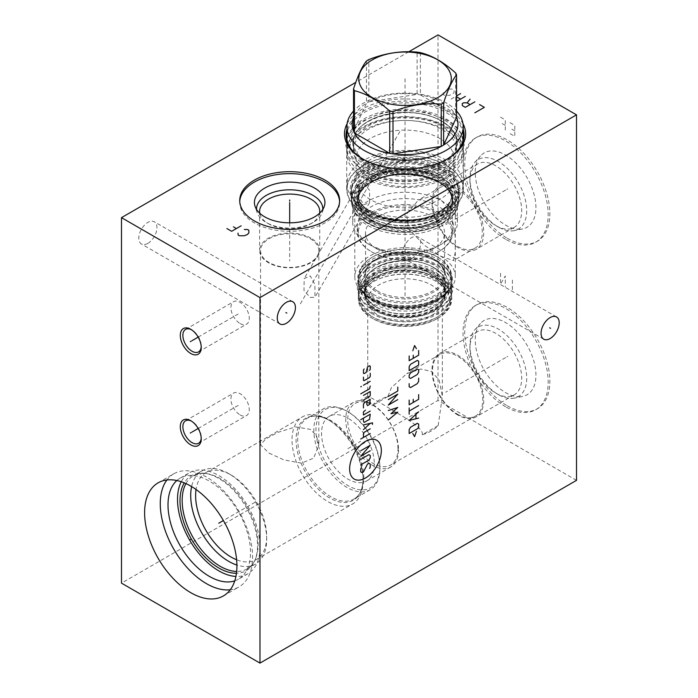 <?xml version="1.0" encoding="UTF-8"?>
<svg xmlns="http://www.w3.org/2000/svg" width="698" height="698" viewBox="0 0 698 698"><rect width="100%" height="100%" fill="white"/><g stroke="black" fill="none" stroke-linecap="round" stroke-linejoin="round"><path stroke-width="0.52" stroke-dasharray="3.49 2.62" d="M576.504 480.355L438.021 400.399L121.496 583.144M438.021 400.399L438.021 34.9M507.289 405.791A60.211 34.76 -120 0 0 537.399 408.775A60.211 34.76 -120 0 0 546.621 360.526A60.211 34.76 -120 0 0 507.289 307.469A60.211 34.76 -120 0 0 477.188 304.494A60.211 34.76 -120 0 0 467.957 352.734A60.211 34.76 -120 0 0 507.289 405.791M507.289 238.271A60.211 34.76 -120 0 0 537.399 241.255A60.211 34.76 -120 0 0 546.621 193.006A60.211 34.76 -120 0 0 507.289 139.949A60.211 34.76 -120 0 0 477.188 136.965A60.211 34.76 -120 0 0 467.957 185.214A60.211 34.76 -120 0 0 507.289 238.271M408.81 51.765L355.771 82.39M411.646 258.583A12.834 7.408 120 0 0 420.03 247.275A12.834 7.408 120 0 0 418.067 236.997A12.834 7.408 120 0 0 411.646 237.634A12.834 7.408 120 0 0 403.261 248.942A12.834 7.408 120 0 0 405.233 259.22A12.834 7.408 120 0 0 411.646 258.583M147.871 243.358A12.834 7.408 120 0 0 156.256 232.05A12.834 7.408 120 0 0 154.284 221.763A12.834 7.408 120 0 0 147.871 222.4A12.834 7.408 120 0 0 139.487 233.708A12.834 7.408 120 0 0 141.458 243.986A12.834 7.408 120 0 0 147.871 243.358M347.115 123.703A60.578 34.979 180 0 1 447.889 109.185A60.578 34.979 180 0 1 462.992 123.703M362.218 158.647L363.318 159.284L362.218 158.647M363.798 204.75L369.539 202.699L369.6 190.423L363.798 183.216L358.763 184.045L358.798 196.6L363.798 204.75M446.31 165.295A58.344 33.687 180 0 1 463.393 189.106A58.344 33.687 180 0 1 427.377 220.228A58.344 33.687 180 0 1 363.798 212.925A58.344 33.687 0 0 1 346.705 189.106A58.344 33.687 0 0 1 382.722 157.992A58.344 33.687 0 0 1 446.31 165.295M310.278 297.453L314.946 297.252L314.911 284.662L310.278 275.911L304.18 278.598L303.996 290.682L310.278 297.453M269.079 453.133L283.754 459.842L301.501 463.14L313.672 458.106L318.812 444.853L316.421 435.526L310.278 429.349L295.594 426.906L277.848 432.394L265.676 439.025L260.546 444.853L269.079 453.133M310.278 238.733A29.133 16.822 180 0 1 318.812 250.626A29.133 16.822 180 0 1 300.829 266.165A29.133 16.822 180 0 1 269.079 262.518A29.133 16.822 180 0 1 260.546 250.626A29.133 16.822 180 0 1 278.528 235.086A29.133 16.822 180 0 1 310.278 238.733M363.082 480.913A50.247 29.011 -120 0 0 327.554 419.376A50.247 29.011 -120 0 0 302.435 416.889A50.247 29.011 -120 0 0 292.026 439.888A50.247 29.011 60 0 0 313.96 490.458A50.247 29.011 60 0 0 352.682 503.921A50.247 29.011 60 0 0 363.082 480.913L363.082 478.575A47.385 27.353 60 0 1 329.578 497.918A47.385 27.353 60 0 1 296.074 439.888A47.385 27.353 -120 0 1 329.578 420.545L327.554 419.376M185.947 483.583A53.72 31.017 -120 0 1 193.285 475.896A53.72 31.017 -120 0 1 206.591 473.619A53.72 31.017 -120 0 1 258.129 544.344A53.72 31.017 60 0 1 255.625 558.548A53.72 31.017 60 0 1 247.005 568.931L255.547 564.001A53.72 31.017 60 0 0 266.68 539.406L266.68 536.579A50.247 29.011 -120 0 0 231.143 475.033A50.247 29.011 -120 0 0 206.023 472.546A50.247 29.011 -120 0 0 196.042 489.473M266.68 536.579A50.247 29.011 60 0 1 256.271 559.578A50.247 29.011 60 0 1 236.622 559.761M255.547 564.001A53.72 31.017 60 0 1 236.91 565.048M266.68 539.406A53.72 31.017 -120 0 0 228.691 473.619A53.72 31.017 -120 0 0 201.835 470.958A53.72 31.017 -120 0 0 191.61 486.576M247.005 568.931A53.72 31.017 60 0 1 236.666 571.444M206.591 473.619L204.942 473.392A54.837 31.663 -120 0 1 257.545 545.592A54.837 31.663 60 0 1 254.997 560.093A54.837 31.663 60 0 1 236.465 573.259M204.942 473.392A54.837 31.663 -120 0 0 184.272 482.859M176.838 480.521A58.344 33.687 -120 0 1 180.093 478.174A58.344 33.687 -120 0 1 225.053 493.8A58.344 33.687 -120 0 1 250.512 552.519A58.344 33.687 60 0 1 238.437 579.227L247.947 573.73A58.344 33.687 60 0 0 260.031 547.023A58.344 33.687 -120 0 0 234.563 488.312A58.344 33.687 -120 0 0 189.603 472.677A58.344 33.687 -120 0 0 181.253 481.733M247.947 573.73A58.344 33.687 60 0 1 235.933 576.435M238.437 579.227A58.344 33.687 60 0 1 234.772 580.867M158.123 482.841L173.785 473.794A65.28 37.692 -120 0 1 224.093 491.287A65.28 37.692 -120 0 1 252.589 556.987A65.28 37.692 60 0 1 239.074 586.87A65.28 37.692 60 0 1 230.279 589.74M173.785 473.794A65.28 37.692 -120 0 0 166.909 479.971M379.887 468.323A46.705 26.969 60 0 1 370.219 489.699A46.705 26.969 60 0 1 334.229 477.188A46.705 26.969 60 0 1 313.838 430.186A46.705 26.969 -120 0 1 323.514 408.81A46.705 26.969 -120 0 1 346.862 411.122A46.705 26.969 -120 0 1 379.887 468.323L379.887 467.102A45.213 26.105 -120 0 0 347.918 411.733A45.213 26.105 -120 0 0 315.95 430.186A45.213 26.105 60 0 0 347.918 485.564A45.213 26.105 60 0 0 379.887 467.102M374.303 463.873A37.308 21.542 60 0 1 366.572 480.957A37.308 21.542 60 0 1 337.823 470.958A37.308 21.542 60 0 1 321.542 433.414A37.308 21.542 60 0 1 329.264 416.34A37.308 21.542 60 0 1 358.013 426.33A37.308 21.542 60 0 1 374.303 463.873M398.514 449.896A37.308 21.542 60 0 1 390.784 466.971A37.308 21.542 60 0 1 362.035 456.981A37.308 21.542 60 0 1 345.754 419.437A37.308 21.542 -120 0 1 353.476 402.353A37.308 21.542 -120 0 1 382.225 412.352A37.308 21.542 -120 0 1 398.514 449.896M397.991 448.762A35.554 20.521 -120 0 0 372.854 405.224A35.554 20.521 -120 0 0 355.073 403.461A35.554 20.521 -120 0 0 347.709 419.734A35.554 20.521 -120 0 0 372.854 463.28A35.554 20.521 -120 0 0 390.627 465.034A35.554 20.521 -120 0 0 397.991 448.762M438.187 425.553L442.358 396.202L439.164 380.061L431.434 371.406L420.842 369.041L406.768 373.613L391.377 387.73L387.914 396.525A37.308 21.542 0 0 0 371.912 405.765L367.785 396.124L378.674 401.865L404.823 417.596C417.797 425.815 423.59 431.547 422.185 434.793L438.187 425.553A37.308 21.542 180 0 1 422.194 434.793M457.661 414.315A35.554 20.521 -120 0 0 475.434 416.069A35.554 20.521 -120 0 0 480.887 387.582A35.554 20.521 -120 0 0 457.661 356.259A35.554 20.521 -120 0 0 439.888 354.497A35.554 20.521 -120 0 0 434.435 382.984A35.554 20.521 -120 0 0 457.661 414.315M367.75 300.28A37.299 21.533 0 0 1 390.775 280.387A37.299 21.533 0 0 1 431.434 285.054A37.299 21.533 180 0 1 442.358 300.28A37.299 21.533 180 0 1 419.324 320.181A37.299 21.533 180 0 1 378.674 315.513A37.299 21.533 0 0 1 367.75 300.28L367.75 396.202M387.914 396.525L371.912 405.765M457.862 415.048A36.593 21.132 60 0 1 433.955 382.801A36.593 21.132 60 0 1 439.566 353.476A36.593 21.132 60 0 1 457.862 355.291A36.593 21.132 -120 0 1 481.768 387.538A36.593 21.132 -120 0 1 476.158 416.863A36.593 21.132 -120 0 1 457.862 415.048M477.519 331.567A36.593 21.132 60 0 0 469.937 348.319A36.593 21.132 60 0 0 495.816 393.14L498.32 394.579L495.816 393.14A36.593 21.132 -120 0 0 514.112 394.946A36.593 21.132 -120 0 0 519.722 365.621A36.593 21.132 -120 0 0 495.816 333.374A36.593 21.132 60 0 0 477.519 331.567L439.566 353.476M514.225 398.139A40.144 23.174 -120 0 1 498.32 394.579A40.144 23.174 60 0 1 469.937 345.423A40.144 23.174 60 0 1 474.815 329.875A40.144 23.174 60 0 1 498.32 329.037A40.144 23.174 -120 0 1 525.463 367.872A40.144 23.174 -120 0 1 514.225 398.139L522.601 396.429A42.901 24.77 -120 0 0 534.607 364.086A42.901 24.77 -120 0 0 505.605 322.581A42.901 24.77 60 0 0 480.477 323.471A42.901 24.77 60 0 0 478.811 358.563A42.901 24.77 60 0 0 505.605 392.634A42.901 24.77 -120 0 0 522.601 396.429M505.605 406.768A60.211 34.76 60 0 1 466.273 353.712A60.211 34.76 60 0 1 475.504 305.462A60.211 34.76 60 0 1 505.605 308.446A60.211 34.76 -120 0 1 544.937 361.503A60.211 34.76 -120 0 1 535.706 409.743A60.211 34.76 -120 0 1 505.605 406.768M437.027 318.742A45.213 26.105 180 0 0 437.018 281.826A45.213 26.105 0 0 0 373.081 281.826A45.213 26.105 0 0 0 373.081 318.742L372.025 318.131L373.081 318.742A45.213 26.105 180 0 0 437.027 318.742L438.074 318.131A46.705 26.96 180 0 1 372.025 318.131L372.025 318.131A46.705 26.96 0 0 1 358.344 299.067A46.705 26.96 0 0 1 387.181 274.148A46.705 26.96 0 0 1 438.074 279.994A46.705 26.96 180 0 1 451.754 299.067A46.705 26.96 180 0 1 438.074 318.131M354.802 203.397A50.247 29.011 0 0 0 369.521 223.91A50.247 29.011 180 0 0 440.586 223.91A50.247 29.011 180 0 0 455.297 203.397A50.247 29.011 180 0 0 440.586 182.885A50.247 29.011 0 0 0 385.82 176.594A50.247 29.011 0 0 0 354.802 203.397L354.802 276.705A50.247 29.011 0 0 1 385.82 249.901A50.247 29.011 0 0 1 440.586 256.192L453.473 260.59L455.279 252.231L455.166 236.229L451.458 213.108L440.586 199.052L430.404 196.487L418.486 199.977L406.541 214.19L408.688 229.005L424.332 245.242L440.586 256.192A50.247 29.011 180 0 1 455.297 276.705A50.247 29.011 180 0 1 440.586 297.217A50.247 29.011 180 0 1 369.521 297.217L371.545 298.395C362.777 293.064 358.379 287.061 358.344 280.387A46.705 26.96 0 0 0 372.025 299.451A46.705 26.96 180 0 0 422.927 305.296A46.705 26.96 180 0 0 451.754 280.387L451.754 299.067M457.556 246.394A34.987 20.198 -120 0 0 475.05 248.13A34.987 20.198 -120 0 0 480.416 220.088A34.987 20.198 -120 0 0 457.556 189.254A34.987 20.198 -120 0 0 440.063 187.518A34.987 20.198 -120 0 0 434.697 215.56A34.987 20.198 -120 0 0 457.556 246.394M354.802 276.705A50.247 29.011 0 0 0 369.521 297.217L371.545 298.395A47.385 27.353 0 0 1 371.545 259.708A47.385 27.353 0 0 1 438.553 259.708A47.385 27.353 180 0 1 438.553 298.395A47.385 27.353 180 0 1 371.545 298.395M369.521 223.91L367.069 222.488L369.521 223.91M443.038 178.636A53.72 31.017 0 0 0 384.493 171.909A53.72 31.017 0 0 0 351.338 200.562A53.72 31.017 0 0 0 367.069 222.488L367.069 222.488A53.72 31.017 180 0 0 443.038 222.488A53.72 31.017 180 0 0 458.769 200.562A53.72 31.017 180 0 0 443.038 178.636M356.015 203.354A53.72 31.017 0 0 1 351.338 190.694A53.72 31.017 0 0 1 384.493 162.041A53.72 31.017 0 0 1 443.038 168.759A53.72 31.017 180 0 1 458.769 190.694A53.72 31.017 180 0 1 454.093 203.354A53.72 31.017 180 0 1 367.069 212.62A53.72 31.017 0 0 1 356.015 203.354L354.994 202.036A54.837 31.663 0 0 0 366.276 211.494A54.837 31.663 180 0 0 455.113 202.036A54.837 31.663 180 0 0 443.823 166.726A54.837 31.663 0 0 0 373.954 163.035A54.837 31.663 0 0 0 354.994 202.036M310.933 238.149A30.066 17.363 0 0 0 278.17 234.38A30.066 17.363 0 0 0 259.612 250.425A30.066 17.363 0 0 0 268.416 262.692A30.066 17.363 180 0 0 301.187 266.462A30.066 17.363 180 0 0 319.745 250.425A30.066 17.363 180 0 0 310.933 238.149M319.579 213.256A30.066 17.363 180 0 1 310.942 223.718A30.066 17.363 180 0 1 268.416 223.718L266.252 222.461L268.416 223.718A30.066 17.363 0 0 1 259.778 213.256M256.559 209.452A33.129 19.125 0 0 0 257.143 212.558A33.129 19.125 0 0 0 266.252 222.461L266.252 222.461A33.129 19.125 180 0 0 313.105 222.461A33.129 19.125 180 0 0 322.206 212.558L324.291 206.338M322.799 209.452A33.129 19.125 180 0 1 322.206 212.558M239.754 201.504A49.951 28.836 0 0 0 239.728 202.481A49.951 28.836 0 0 0 254.36 222.871A49.951 28.836 180 0 0 308.795 229.119A49.951 28.836 180 0 0 339.629 202.481A49.951 28.836 180 0 0 339.594 201.504M457.862 247.528A36.593 21.132 60 0 1 433.955 215.281A36.593 21.132 60 0 1 439.566 185.956A36.593 21.132 60 0 1 457.862 187.771A36.593 21.132 -120 0 1 481.768 220.018A36.593 21.132 -120 0 1 476.158 249.343A36.593 21.132 -120 0 1 457.862 247.528M477.519 164.047A36.593 21.132 60 0 0 469.937 180.799A36.593 21.132 60 0 0 495.816 225.611L498.32 227.059L495.816 225.611A36.593 21.132 -120 0 0 514.112 227.426A36.593 21.132 -120 0 0 519.722 198.101A36.593 21.132 -120 0 0 495.816 165.854A36.593 21.132 60 0 0 477.519 164.047L439.566 185.956M514.225 230.619A40.144 23.174 -120 0 1 498.32 227.059A40.144 23.174 60 0 1 469.937 177.903A40.144 23.174 60 0 1 474.815 162.355A40.144 23.174 60 0 1 498.32 161.517A40.144 23.174 -120 0 1 525.463 200.352A40.144 23.174 -120 0 1 514.225 230.619L522.601 228.909A42.901 24.77 -120 0 0 534.607 196.566A42.901 24.77 -120 0 0 505.605 155.061A42.901 24.77 60 0 0 480.477 155.951A42.901 24.77 60 0 0 478.811 191.043A42.901 24.77 60 0 0 505.605 225.114A42.901 24.77 -120 0 0 522.601 228.909M505.605 239.248A60.211 34.76 60 0 1 466.273 186.192A60.211 34.76 60 0 1 475.504 137.942A60.211 34.76 60 0 1 505.605 140.926A60.211 34.76 -120 0 1 544.937 193.983A60.211 34.76 -120 0 1 535.706 242.223A60.211 34.76 -120 0 1 505.605 239.248M191.427 421.095A12.983 7.495 60 0 1 192.055 421.426L190.763 420.685L192.055 421.426A12.983 7.495 60 0 1 201.233 437.332A12.983 7.495 60 0 1 201.207 438.039M240.086 414.9A12.983 7.495 -120 0 0 246.577 415.537A12.983 7.495 -120 0 0 248.567 405.137A12.983 7.495 -120 0 0 240.086 393.698A12.983 7.495 60 0 0 233.594 393.053A12.983 7.495 60 0 0 231.605 403.453A12.983 7.495 60 0 0 240.086 414.9M191.427 329.718A12.983 7.495 60 0 1 192.055 330.049L190.763 329.308L192.055 330.049A12.983 7.495 60 0 1 192.055 330.058A12.983 7.495 60 0 1 201.233 345.955A12.983 7.495 60 0 1 201.207 346.662M240.086 323.523A12.983 7.495 -120 0 0 246.577 324.16A12.983 7.495 -120 0 0 248.567 313.76A12.983 7.495 -120 0 0 240.086 302.321A12.983 7.495 60 0 0 233.594 301.676A12.983 7.495 60 0 0 231.605 312.085A12.983 7.495 60 0 0 240.086 323.523M367.174 223.159A53.572 30.93 180 0 1 351.487 201.294A53.572 30.93 180 0 1 384.554 172.72A53.572 30.93 180 0 1 442.933 179.421A53.572 30.93 0 0 1 458.621 201.294A53.572 30.93 0 0 1 425.553 229.869A53.572 30.93 0 0 1 367.174 223.159M458.621 198.249A53.572 30.93 0 0 1 425.553 226.824A53.572 30.93 0 0 1 367.174 220.114A53.572 30.93 180 0 1 351.487 198.249A53.572 30.93 180 0 1 384.554 169.675A53.572 30.93 180 0 1 442.933 176.376A53.572 30.93 0 0 1 458.621 198.249L458.621 201.294M371.816 179.665A47.002 27.135 0 0 0 358.048 198.86A47.002 27.135 0 0 0 371.816 218.046A47.002 27.135 0 0 0 438.292 218.046A47.002 27.135 0 0 0 452.051 198.86A47.002 27.135 0 0 0 438.292 179.665A47.002 27.135 0 0 0 371.816 179.665M351.522 191.976A53.528 30.904 180 0 0 384.563 220.524A53.528 30.904 180 0 0 442.907 213.824A53.528 30.904 0 0 0 458.586 191.976A53.528 30.904 0 0 0 425.536 163.419A53.528 30.904 0 0 0 367.2 170.12A53.528 30.904 180 0 0 351.522 191.976L351.522 189.106A53.528 30.904 180 0 1 367.2 167.258A53.528 30.904 0 0 1 425.536 160.557A53.528 30.904 0 0 1 458.586 189.106A53.528 30.904 0 0 1 442.907 210.962A53.528 30.904 180 0 1 384.563 217.663A53.528 30.904 180 0 1 351.522 189.106M446.092 212.803A58.047 33.513 0 0 0 463.097 189.106A58.047 33.513 0 0 0 427.263 158.149A58.047 33.513 0 0 0 364.007 165.417A58.047 33.513 0 0 0 347.011 189.106A58.047 33.513 0 0 0 382.836 220.071A58.047 33.513 0 0 0 446.092 212.803M446.092 207.568A58.047 33.513 0 0 0 463.097 183.871A58.047 33.513 0 0 0 427.263 152.906A58.047 33.513 0 0 0 364.007 160.174A58.047 33.513 180 0 0 347.011 183.871A58.047 33.513 180 0 0 382.836 214.827A58.047 33.513 180 0 0 446.092 207.568M453.997 179.578A48.939 28.26 0 0 1 439.661 199.558A48.939 28.26 180 0 1 386.326 205.683A48.939 28.26 180 0 1 356.111 179.578A48.939 28.26 180 0 1 370.446 159.598A48.939 28.26 0 0 1 423.782 153.473A48.939 28.26 0 0 1 453.997 179.578L453.997 158.367A48.939 28.26 0 0 0 423.782 132.262A48.939 28.26 0 0 0 370.446 138.387A48.939 28.26 180 0 0 356.111 158.367A48.939 28.26 180 0 0 370.446 178.348L370.917 179.91L405.521 159.938A0.934 0.541 60 0 1 404.587 158.315A0.934 0.541 60 0 1 405.521 159.938M371.109 179.482L369.792 178.723L370.446 178.348A48.939 28.26 180 0 0 439.661 178.348A48.939 28.26 0 0 0 453.997 158.367M369.792 178.723L370.446 178.348M463.21 154.022A58.152 33.574 0 0 1 446.179 177.763A58.152 33.574 180 0 1 382.801 185.04A58.152 33.574 180 0 1 346.897 154.022A58.152 33.574 180 0 1 363.928 130.282A58.152 33.574 0 0 1 427.307 123.005A58.152 33.574 0 0 1 463.21 154.022L463.21 150.244A58.152 33.574 0 0 0 427.307 119.227A58.152 33.574 0 0 0 363.928 126.504A58.152 33.574 180 0 0 346.897 150.244A58.152 33.574 180 0 0 382.801 181.262A58.152 33.574 180 0 0 446.179 173.985A58.152 33.574 0 0 0 463.21 150.244M353.458 150.244A51.591 29.787 180 0 0 385.313 177.763A51.591 29.787 180 0 0 441.529 171.307A51.591 29.787 0 0 0 456.64 150.244A51.591 29.787 0 0 0 424.794 122.726A51.591 29.787 0 0 0 368.57 129.182A51.591 29.787 180 0 0 353.458 150.244L353.458 142.078A51.591 29.787 0 0 0 368.57 163.14A51.591 29.787 0 0 0 441.529 163.14A51.591 29.787 0 0 0 456.64 142.078A51.591 29.787 0 0 0 441.529 121.016A51.591 29.787 0 0 0 368.57 121.016A51.591 29.787 0 0 0 353.458 142.078C350.78 117.185 412.082 102.196 441.686 121.365C451.501 127.237 456.492 134.147 456.64 142.078L456.64 150.244M463.21 142.689A58.152 33.574 0 0 1 427.307 173.715A58.152 33.574 0 0 1 363.928 166.429A58.152 33.574 180 0 1 346.897 142.689A58.152 33.574 180 0 1 382.801 111.671A58.152 33.574 180 0 1 446.179 118.948A58.152 33.574 0 0 1 463.21 142.689L463.21 139.111M456.553 111.017A58.152 33.574 0 0 0 363.928 102.868A58.152 33.574 180 0 0 353.546 111.017M354.418 115.292A52.9 30.538 0 0 1 366.476 103.234A52.9 30.538 180 0 1 367.645 102.536A52.9 30.538 0 0 1 368.858 101.856L368.858 59.583M366.476 60.962L366.476 103.234L353.546 131.084M456.553 117.168A52.9 30.538 0 0 0 455.681 115.292A52.9 30.538 0 0 0 420.371 94.902A52.9 30.538 0 0 0 417.107 94.396A52.9 30.538 0 0 0 368.858 101.856L417.107 94.396L417.107 52.123M420.371 52.629L420.371 94.902L455.681 115.292L455.681 73.02M371.816 219.87A47.002 27.135 0 0 0 438.292 219.87A47.002 27.135 0 0 0 452.051 200.684A47.002 27.135 0 0 0 438.292 181.497A47.002 27.135 0 0 0 371.816 181.497A47.002 27.135 0 0 0 358.048 200.684A47.002 27.135 0 0 0 371.816 219.87M370.577 182.606A48.755 28.147 0 0 0 370.577 222.418A48.755 28.147 0 0 0 439.531 222.418A48.755 28.147 0 0 0 439.531 182.606A48.755 28.147 0 0 0 370.577 182.606M442.061 225.567A52.333 30.215 180 0 1 385.026 232.111A52.333 30.215 180 0 1 352.717 204.2A52.333 30.215 180 0 1 368.047 182.832A52.333 30.215 0 0 1 425.082 176.28A52.333 30.215 0 0 1 457.391 204.2A52.333 30.215 0 0 1 442.061 225.567M452.836 232.12A47.787 27.588 0 0 0 423.337 206.625A47.787 27.588 0 0 0 371.266 212.611A47.787 27.588 0 0 0 357.263 232.12A47.787 27.588 0 0 0 371.266 251.62A47.787 27.588 0 0 0 438.841 251.629L438.161 252.022A46.818 27.03 0 0 0 438.152 213.797A46.818 27.03 0 0 0 371.947 213.797A46.818 27.03 0 0 0 371.947 252.022A46.818 27.03 0 0 0 438.152 252.022A46.818 27.03 0 0 0 438.161 252.022L438.841 251.629A47.787 27.588 0 0 0 438.841 251.62A47.787 27.588 0 0 0 452.836 232.12L452.836 226.204A47.787 27.588 0 0 1 438.841 245.713L438.841 245.713A47.787 27.588 180 0 1 371.266 245.713L368.047 243.855A52.333 30.215 180 0 0 442.061 243.855L438.841 245.713L442.061 243.855A52.333 30.215 0 0 0 457.391 222.488A52.333 30.215 0 0 0 425.082 194.576A52.333 30.215 0 0 0 368.047 201.129A52.333 30.215 180 0 0 352.717 222.488L352.717 204.2M368.047 243.855A52.333 30.215 180 0 1 352.717 222.488M371.266 245.713A47.787 27.588 180 0 1 357.263 226.204A47.787 27.588 180 0 1 371.266 206.695A47.787 27.588 0 0 1 423.337 200.719A47.787 27.588 0 0 1 452.836 226.204M377.121 249.038A39.507 22.807 0 0 0 420.17 253.976A39.507 22.807 0 0 0 444.556 232.905A39.507 22.807 0 0 0 432.987 216.781A39.507 22.807 0 0 0 389.938 211.834A39.507 22.807 0 0 0 365.551 232.905A39.507 22.807 0 0 0 377.121 249.038M372.845 294.085A45.545 26.297 180 0 1 372.845 256.899A45.545 26.297 180 0 1 437.262 256.899L437.262 256.899A45.545 26.297 180 0 1 437.262 294.085A45.545 26.297 180 0 1 372.845 294.085M437.262 256.899L437.943 257.292A46.522 26.856 180 0 1 451.571 276.277A46.522 26.856 180 0 1 422.857 301.091A46.522 26.856 180 0 1 372.156 295.271A46.522 26.856 180 0 1 358.536 276.277A46.522 26.856 180 0 1 372.156 257.292A46.522 26.856 180 0 1 437.943 257.292L437.262 256.899M451.606 281.154A46.557 26.882 0 0 1 422.866 305.986A46.557 26.882 0 0 1 372.13 300.157A46.557 26.882 180 0 1 358.502 281.154A46.557 26.882 180 0 1 387.233 256.323A46.557 26.882 180 0 1 437.969 262.151A46.522 26.856 180 0 1 451.571 281.154A46.522 26.856 180 0 1 422.857 305.968A46.522 26.856 180 0 1 372.156 300.149A46.522 26.856 180 0 1 358.536 281.154A46.522 26.856 180 0 1 387.25 256.341A46.522 26.856 180 0 1 437.943 262.16A46.557 26.882 0 0 1 451.606 281.154L451.606 284.199A46.557 26.882 0 0 0 437.969 265.196A46.557 26.882 180 0 0 387.233 259.368A46.557 26.882 180 0 0 358.502 284.199A46.557 26.882 180 0 0 372.13 303.202A46.557 26.882 0 0 0 422.866 309.031A46.557 26.882 0 0 0 451.606 284.199M376.772 299.913A39.987 23.086 0 0 0 420.353 304.921A39.987 23.086 0 0 0 445.045 283.589A39.987 23.086 0 0 0 433.327 267.264A39.987 23.086 0 0 0 389.746 262.265A39.987 23.086 0 0 0 365.063 283.589A39.987 23.086 0 0 0 376.772 299.913M376.772 307.408A39.987 23.086 0 0 0 420.353 312.416A39.987 23.086 0 0 0 445.045 291.083A39.987 23.086 0 0 0 433.327 274.759A39.987 23.086 0 0 0 389.746 269.751A39.987 23.086 0 0 0 365.063 291.083A39.987 23.086 0 0 0 376.772 307.408M358.502 290.473A46.557 26.882 180 0 0 372.13 309.484A46.557 26.882 0 0 0 422.866 315.304A46.557 26.882 0 0 0 451.606 290.473A46.557 26.882 0 0 0 437.969 271.47A46.557 26.882 180 0 0 387.233 265.641A46.557 26.882 180 0 0 358.502 290.473L358.502 293.518A46.557 26.882 180 0 1 387.233 268.686A46.557 26.882 180 0 1 437.969 274.515A46.557 26.882 0 0 1 451.606 293.518A46.557 26.882 0 0 1 422.866 318.349A46.557 26.882 0 0 1 372.13 312.529A46.557 26.882 180 0 1 358.502 293.518M376.772 309.24A39.987 23.086 0 0 0 420.353 314.24A39.987 23.086 0 0 0 445.045 292.916A39.987 23.086 0 0 0 433.327 276.583A39.987 23.086 0 0 0 389.746 271.583A39.987 23.086 0 0 0 365.063 292.916A39.987 23.086 0 0 0 376.772 309.24M365.063 294.8A39.987 23.086 180 0 0 376.772 311.125A39.987 23.086 0 0 0 420.353 316.133A39.987 23.086 0 0 0 445.045 294.8A39.987 23.086 0 0 0 433.327 278.476A39.987 23.086 180 0 0 389.746 273.468A39.987 23.086 180 0 0 365.063 294.8L365.063 292.916C362.899 273.773 410.511 262.029 433.484 276.931C441.084 281.486 444.94 286.817 445.045 292.916L445.045 294.8M372.156 313.795A46.522 26.856 180 0 1 358.536 294.8A46.522 26.856 180 0 1 387.25 269.986A46.522 26.856 180 0 1 437.943 275.806A46.522 26.856 180 0 1 451.571 294.8A46.522 26.856 180 0 1 422.857 319.614A46.522 26.856 180 0 1 372.156 313.795M372.156 316.656L372.156 316.656A46.522 26.856 180 0 1 358.536 297.662A46.522 26.856 180 0 1 387.25 272.848A46.522 26.856 180 0 1 437.943 278.676A46.522 26.856 0 0 1 451.571 297.662A46.522 26.856 0 0 1 437.943 316.656A46.522 26.856 0 0 1 372.156 316.656L373.796 317.599A44.201 25.521 0 0 0 436.311 317.599A44.201 25.521 0 0 0 436.311 281.503A44.201 25.521 180 0 0 373.796 281.503A44.201 25.521 180 0 0 373.796 317.599L372.156 316.656M506.827 356.905L507.76 356.364L506.827 356.905M505.605 357.603L445.778 392.145M512.411 280.09L512.411 291.057M500.536 273.232L500.536 284.199L505.291 275.98L505.291 286.939M506.827 189.385L507.76 188.844L506.827 189.385M505.605 190.083L445.778 224.625M510.037 122.647L514.784 125.387L514.784 136.354L510.037 133.615M514.784 130.875L511.817 129.156M500.536 117.168L505.291 119.908L505.291 130.875M505.291 125.387L502.316 123.677M255.067 502.255L223.404 520.534M347.918 448.648L360.683 441.276M198.162 428.502L240.086 404.299M198.162 337.125L240.086 312.922M412.117 248.375L411.174 247.834M148.342 233.149L147.4 232.609M405.049 134.461L405.049 133.379L405.049 134.461M405.049 201.251L405.049 231.021M405.049 152.984L405.049 187.221M455.855 101.847L456.553 101.446M451.109 99.107L456.553 95.958M456.553 96.769L455.855 96.368M443.195 92.712L443.396 94.649L444.582 95.338L449.329 95.338L452.295 94.309L454.075 92.598L454.075 89.85L452.889 89.17L449.521 89.056M395.19 140.158L395.19 139.077M399.849 131.538L300.175 304.18M289.679 222.828L289.679 260.93M405.049 78.726L405.049 299.555M346.897 129.383A59.016 34.071 0 0 1 387.216 102.711A59.016 34.071 0 0 1 446.79 111.095A59.016 34.071 180 0 1 463.21 129.383M447.889 158.647L447.331 158.97A59.016 34.071 180 0 1 446.79 159.284A59.016 34.071 180 0 1 363.318 159.284L362.777 158.97A59.016 34.071 0 0 0 363.318 159.284M463.21 133.842A58.344 33.687 180 0 0 446.31 112.71A58.344 33.687 0 0 0 384.895 104.918A58.344 33.687 0 0 0 346.897 133.842M346.705 189.106L346.705 136.529A58.344 33.687 0 0 0 363.798 160.348A58.344 33.687 180 0 0 427.377 167.651A58.344 33.687 180 0 0 463.393 136.529L463.393 189.106M363.082 478.575A47.385 27.353 -120 0 0 329.578 420.545C320.583 415.615 313.184 414.804 307.39 418.119A46.705 26.969 -120 0 0 297.714 439.496A46.705 26.969 60 0 0 318.096 486.497A46.705 26.969 60 0 0 354.087 499.009C359.854 495.641 362.855 488.836 363.082 478.575M370.219 489.699L354.087 499.009A46.705 26.969 60 0 0 363.763 477.633A46.705 26.969 -120 0 0 343.372 430.631A46.705 26.969 -120 0 0 307.39 418.119L323.514 408.81M358.344 299.067L358.344 280.387A46.705 26.96 0 0 1 387.181 255.468A46.705 26.96 0 0 1 438.074 261.314A46.705 26.96 180 0 1 451.754 280.387C451.719 287.061 447.322 293.064 438.553 298.395L440.586 297.217M371.292 220.786A47.752 27.571 0 0 0 438.815 220.786A47.752 27.571 0 0 0 438.815 181.803A47.752 27.571 180 0 0 371.292 181.803A47.752 27.571 180 0 0 371.292 220.786M371.292 217.741A47.752 27.571 180 0 1 371.292 178.758A47.752 27.571 180 0 1 438.815 178.758A47.752 27.571 0 0 1 438.815 217.741A47.752 27.571 0 0 1 371.292 217.741M438.292 212.864A47.002 27.135 0 0 0 452.051 193.678A47.002 27.135 0 0 0 423.04 168.611A47.002 27.135 0 0 0 371.816 174.491A47.002 27.135 0 0 0 358.048 193.678A47.002 27.135 0 0 0 387.067 218.753A47.002 27.135 0 0 0 438.292 212.864M370.341 171.935A49.096 28.339 0 0 0 370.341 212.018A49.096 28.339 0 0 0 439.766 212.018A49.096 28.339 0 0 0 439.766 171.935A49.096 28.339 0 0 0 370.341 171.935M368.047 164.056A52.333 30.215 180 0 1 368.047 121.321A52.333 30.215 180 0 1 442.061 121.321A52.333 30.215 0 0 1 442.061 164.056A52.333 30.215 0 0 1 368.047 164.056M438.292 220.018A47.002 27.135 0 0 0 452.051 200.823A47.002 27.135 0 0 0 423.04 175.756A47.002 27.135 0 0 0 371.816 181.637A47.002 27.135 0 0 0 358.048 200.823A47.002 27.135 0 0 0 387.067 225.899A47.002 27.135 0 0 0 438.292 220.018M377.121 290.822A39.507 22.807 0 0 0 420.17 295.769A39.507 22.807 0 0 0 444.556 274.698A39.507 22.807 0 0 0 432.987 258.574A39.507 22.807 0 0 0 389.938 253.627A39.507 22.807 0 0 0 365.551 274.698A39.507 22.807 0 0 0 377.121 290.822M433.676 258.967A40.475 23.366 0 0 0 376.431 258.967A40.475 23.366 0 0 0 376.431 292.008A40.475 23.366 0 0 0 433.676 292.008A40.475 23.366 0 0 0 433.676 258.967M376.248 300.829A40.737 23.523 0 0 0 433.859 300.829A40.737 23.523 0 0 0 433.859 267.57A40.737 23.523 180 0 0 376.248 267.57A40.737 23.523 180 0 0 376.248 300.829M376.248 307.103A40.737 23.523 0 0 0 433.859 307.103A40.737 23.523 0 0 0 433.859 273.843A40.737 23.523 180 0 0 376.248 273.843A40.737 23.523 180 0 0 376.248 307.103M376.248 310.148A40.737 23.523 0 0 0 433.859 310.148A40.737 23.523 0 0 0 433.859 276.888A40.737 23.523 180 0 0 376.248 276.888A40.737 23.523 180 0 0 376.248 310.148M369.102 219.006C350.03 205.84 349.401 192.386 367.209 178.644C385.444 166.229 421.636 165.662 441.005 177.493C461.491 188.678 460.505 209.566 439.007 220.097C419.943 230.453 387.163 229.939 369.102 219.006M369.102 212.733C350.03 199.567 349.401 186.113 367.209 172.371C385.444 159.955 421.636 159.388 441.005 171.219C461.491 182.396 460.505 203.293 439.007 213.824C419.943 224.18 387.163 223.665 369.102 212.733M365.857 171.595C344.367 159.816 344.367 138.117 365.857 126.338C386.264 113.931 423.843 113.931 444.251 126.338C465.732 138.117 465.732 159.816 444.251 171.595C423.843 184.002 386.264 184.002 365.857 171.595M365.857 165.321C344.367 153.543 344.367 131.843 365.857 120.065C386.264 107.658 423.843 107.658 444.251 120.065C465.732 131.843 465.732 153.543 444.251 165.321C423.843 177.728 386.264 177.728 365.857 165.321M374.058 308.368C357.071 296.441 357.071 284.514 374.058 272.578C390.191 262.771 419.908 262.771 436.049 272.578C453.037 284.514 453.037 296.441 436.049 308.368C419.908 318.175 390.191 318.175 374.058 308.368M374.058 302.094C357.071 290.167 357.071 278.232 374.058 266.304C390.191 256.498 419.908 256.498 436.049 266.304C453.037 278.232 453.037 290.167 436.049 302.094C419.908 311.901 390.191 311.901 374.058 302.094M369.539 202.699L314.946 297.252M318.812 250.626L318.812 444.853M206.023 472.546L302.435 416.889M256.271 559.578L352.682 503.921M231.143 475.033L228.691 473.619M193.285 475.896L201.835 470.958M255.625 558.548L254.997 560.093M180.093 478.174L189.603 472.677M223.404 595.918L239.074 586.87M347.918 411.733L346.862 411.122M366.572 480.957L390.784 466.971M329.264 416.34L353.476 402.353M475.434 416.069L390.627 465.034M442.358 300.28L442.358 396.202M439.888 354.497L406.768 373.613M367.785 396.124L355.073 403.461M514.112 394.946L476.158 416.863M469.937 348.319L469.937 345.423M474.815 329.875L480.477 323.471M477.188 304.494L475.504 305.462M537.399 408.775L535.706 409.743M455.297 203.397L455.297 276.705M475.05 248.13L453.473 260.59M440.063 187.518L418.486 199.977M440.586 223.91L443.038 222.488M458.769 190.694L458.769 200.562M351.338 190.694L351.338 200.562M454.093 203.354L455.113 202.036M358.763 184.045L304.18 278.598M260.546 250.626L260.546 444.853M319.745 211.442L319.745 250.425M259.612 211.442L259.612 250.425M310.942 223.718L313.105 222.461M257.143 212.558L255.067 206.338M239.728 200.527L239.728 202.481M339.629 200.527L339.629 202.481M514.112 227.426L476.158 249.343M469.937 180.799L469.937 177.903M474.815 162.355L480.477 155.951M477.188 136.965L475.504 137.942M537.399 241.255L535.706 242.223M556.542 316.944L418.067 236.997M543.716 339.176L405.233 259.22M292.767 301.719L154.284 221.763M279.933 323.942L141.458 243.986M201.233 437.332L201.233 438.824M198.546 443.274L246.577 415.537M185.563 420.789L233.594 393.053M201.233 345.955L201.233 347.447M198.546 351.897L246.577 324.16M185.563 329.412L233.594 301.676M351.487 198.249L351.487 201.294M371.659 217.706C362.724 212.349 358.187 206.067 358.048 198.86L358.048 193.678C355.116 215.272 411.672 229.633 438.719 211.913C447.558 206.547 452.007 200.474 452.051 193.678L452.051 198.86C454.529 221.475 398.645 235.182 371.659 217.706M458.586 191.976L458.586 189.106M463.097 189.106L463.097 183.871M347.011 189.106L347.011 183.871M356.111 179.578L356.111 158.367M369.984 178.295L404.587 158.315M346.897 154.022L346.897 150.244M346.897 142.689L346.897 139.111M438.44 181.838C447.383 187.195 451.92 193.477 452.051 200.684L452.051 200.823C454.991 179.229 398.436 164.868 371.38 182.597C362.541 187.954 358.1 194.035 358.048 200.823L358.048 200.684C355.579 178.069 411.462 164.362 438.44 181.838M457.391 222.488L457.391 204.2M371.947 252.022L371.266 251.62M357.263 232.12L357.263 226.204M365.551 232.905L365.551 274.698C363.335 255.965 410.485 244.256 433.188 259.01C440.682 263.521 444.469 268.747 444.556 274.698L444.556 232.905M372.845 256.899L372.156 257.292M451.571 276.277L451.571 281.154M358.536 276.277L358.536 281.154M358.502 281.154L358.502 284.199M433.484 267.604C441.084 272.168 444.94 277.499 445.045 283.589L445.045 291.083C447.2 310.226 399.588 321.97 376.623 307.068C369.024 302.504 365.167 297.174 365.063 291.083L365.063 283.589C362.899 264.446 410.511 252.711 433.484 267.604M451.606 290.473L451.606 293.518M358.536 294.8L358.536 297.662M451.571 294.8L451.571 297.662M436.311 317.599L437.943 316.656M367.183 219.198C360.77 215.508 356.093 210.997 353.136 205.683L350.37 194.89C349.846 187.544 354.628 180.093 364.722 172.537C376.999 164.658 392.642 161.796 404.936 161.91C418.756 161.814 431.416 164.85 442.925 171.027C449.224 174.648 453.857 179.072 456.832 184.281L459.738 194.663L456.876 205.849C453.351 212.035 447.566 217.087 439.539 220.987C419.306 230.837 388.437 231.247 367.183 219.198M371.022 212.541C382.914 221.179 418.233 224.381 436.73 213.806C443.282 210.421 447.75 206.538 450.14 202.15L452.051 195.056C452.199 191.313 450.367 184.577 439.086 177.685C432.062 173.06 420.938 170.364 405.704 169.597C389.929 169.745 377.208 173.183 367.549 179.927C360.822 185.302 357.655 190.397 358.048 195.196C357.908 199.078 359.932 205.788 371.022 212.541M346.897 138.797L349.009 134.016L361.276 121.504L383.664 112.352L404.919 109.979L426.443 112.352L446.17 119.873C452.993 123.799 458.001 128.572 461.204 134.191L464.318 145.35L461.247 157.373C457.452 164.039 451.196 169.501 442.506 173.732C420.545 184.42 386.98 184.857 363.937 171.787L348.756 157.19L345.78 145.594L346.862 138.893M367.776 165.129C380.846 174.605 419.463 178.103 439.749 166.525C446.938 162.809 451.859 158.525 454.511 153.673L456.64 145.769C456.815 141.572 454.721 134.095 442.331 126.53C427.865 116.025 383.9 113.111 363.955 128.99C356.538 134.906 353.04 140.551 353.458 145.926C353.301 150.279 355.596 157.722 367.776 165.129M372.139 308.56C360.194 301.396 357.001 292.68 357.376 287.148C356.948 280.613 361.154 274.044 370.001 267.439C392.843 254.316 418.233 255.965 437.969 266.113C449.739 273.197 452.906 281.66 452.723 286.939C453.107 292.218 450.35 300.367 439.853 307.408C417.901 320.042 392.014 318.925 372.139 308.56M375.978 301.902C386.073 309.266 416.357 312.015 432.123 302.984C444.164 296.388 445.211 290.045 445.045 287.288C446.249 283.859 442.611 279.017 434.13 272.77C428.476 268.922 418.975 266.627 405.617 265.877C392.101 266.008 381.239 268.939 373.029 274.68C367.357 279.235 364.705 283.475 365.063 287.41C363.937 290.953 367.576 295.786 375.978 301.902"/><path stroke-width="1.05" d="M355.771 82.39L121.496 217.645L121.496 583.144L259.979 663.1L576.504 480.355L576.504 114.856L438.021 34.9L408.81 51.765M259.979 663.1L259.979 297.601L576.504 114.856M559.203 322.825A12.834 7.408 -60 0 1 553.601 335.738A12.834 7.408 -60 0 1 543.716 339.176A12.834 7.408 -60 0 1 541.055 333.295A12.834 7.408 -60 0 1 546.656 320.382A12.834 7.408 -60 0 1 556.542 316.944A12.834 7.408 -60 0 1 559.203 322.825M295.429 307.591A12.834 7.408 -60 0 1 289.827 320.504A12.834 7.408 -60 0 1 279.933 323.942A12.834 7.408 -60 0 1 277.281 318.07A12.834 7.408 -60 0 1 282.882 305.157A12.834 7.408 -60 0 1 292.767 301.719A12.834 7.408 -60 0 1 295.429 307.591M121.496 217.645L259.979 297.601M236.919 566.026A65.28 37.692 60 0 1 223.404 595.918A65.28 37.692 60 0 1 173.095 578.424A65.28 37.692 60 0 1 144.599 512.725A65.28 37.692 60 0 1 158.123 482.841A65.28 37.692 60 0 1 208.423 500.335A65.28 37.692 60 0 1 236.919 566.026M190.763 444.87A14.806 8.551 60 0 1 180.285 426.731A14.806 8.551 60 0 1 190.763 420.685L190.763 420.685A14.806 8.551 60 0 1 201.233 438.824A14.806 8.551 60 0 1 190.763 444.87M190.763 353.493A14.806 8.551 60 0 1 180.285 335.354A14.806 8.551 60 0 1 190.763 329.308L190.763 329.308A14.806 8.551 60 0 1 201.233 347.447A14.806 8.551 60 0 1 190.763 353.493M462.992 123.703A60.578 34.979 180 0 1 447.889 158.647A60.578 34.979 180 0 1 362.218 158.647L362.218 158.647A60.578 34.979 180 0 1 347.115 123.703M324.998 180.136A49.951 28.836 180 0 1 339.629 200.527A49.951 28.836 180 0 1 308.795 227.173A49.951 28.836 180 0 1 254.36 220.926A49.951 28.836 180 0 1 239.728 200.527A49.951 28.836 180 0 1 270.562 173.889A49.951 28.836 180 0 1 324.998 180.136M196.042 489.473A50.247 29.011 -120 0 0 195.614 495.554A50.247 29.011 60 0 0 236.622 559.761M236.91 565.048A53.72 31.017 60 0 1 190.711 495.554A53.72 31.017 -120 0 1 191.61 486.576M185.947 483.583A53.72 31.017 -120 0 0 182.161 500.483A53.72 31.017 60 0 0 236.666 571.444M236.465 573.259A54.837 31.663 60 0 1 179.997 500.815A54.837 31.663 -120 0 1 184.272 482.859M181.253 481.733A58.344 33.687 -120 0 0 177.519 499.384A58.344 33.687 60 0 0 235.933 576.435M176.838 480.521A58.344 33.687 -120 0 0 168.009 504.881A58.344 33.687 60 0 0 191.243 561.148A58.344 33.687 60 0 0 234.772 580.867M230.279 589.74A65.28 37.692 60 0 1 183.74 563.652A65.28 37.692 60 0 1 160.27 503.686A65.28 37.692 -120 0 1 166.909 479.971M259.778 213.256A30.066 17.363 0 0 1 259.612 211.442A30.066 17.363 0 0 1 278.17 195.405A30.066 17.363 0 0 1 310.933 199.166A30.066 17.363 180 0 1 319.745 211.442A30.066 17.363 180 0 1 319.579 213.256M322.799 209.452A33.129 19.125 180 0 0 313.105 195.414A33.129 19.125 0 0 0 276.591 191.365A33.129 19.125 0 0 0 256.559 209.452M314.606 188.085A35.249 20.355 180 0 1 324.291 206.338A35.249 20.355 180 0 1 300.009 221.938A35.249 20.355 180 0 1 264.751 216.869A35.249 20.355 0 0 1 255.067 206.338A35.249 20.355 0 0 1 273.145 184.499A35.249 20.355 0 0 1 314.606 188.085M339.594 201.504A49.951 28.836 180 0 0 324.998 182.091A49.951 28.836 0 0 0 271.348 175.652A49.951 28.836 0 0 0 239.754 201.504M201.207 438.039A12.983 7.495 60 0 1 198.546 443.274A12.983 7.495 60 0 1 192.055 442.628A12.983 7.495 60 0 1 182.876 426.731A12.983 7.495 60 0 1 185.563 420.789A12.983 7.495 60 0 1 191.427 421.095M201.207 346.662A12.983 7.495 60 0 1 198.546 351.897A12.983 7.495 60 0 1 192.055 351.251A12.983 7.495 60 0 1 182.876 335.354A12.983 7.495 60 0 1 185.563 329.412A12.983 7.495 60 0 1 191.427 329.718M346.897 139.111L346.897 126.608A58.152 33.574 180 0 0 382.801 157.626A58.152 33.574 180 0 0 446.179 150.349A58.152 33.574 0 0 0 463.21 126.608A58.152 33.574 0 0 0 456.553 111.017M346.897 126.608A58.152 33.574 180 0 1 353.546 111.017M443.631 102.754L443.631 145.027A52.9 30.538 0 0 1 442.453 145.725A52.9 30.538 180 0 1 441.241 146.406L441.241 104.133A52.9 30.538 0 0 0 442.453 103.452A52.9 30.538 0 0 0 443.631 102.754C447.942 89.545 452.252 80.261 456.553 74.895A52.9 30.538 0 0 0 455.681 73.02C443.911 62.297 432.141 55.5 420.371 52.629A52.9 30.538 0 0 0 417.107 52.123C401.027 50.684 384.947 53.17 368.858 59.583A52.9 30.538 0 0 0 367.645 60.264A52.9 30.538 0 0 0 366.476 60.962C362.166 66.327 357.856 75.611 353.546 88.821A52.9 30.538 0 0 0 354.418 90.696C366.197 93.576 377.967 100.372 389.737 111.087A52.9 30.538 0 0 0 393 111.593C409.08 105.18 425.161 102.693 441.241 104.133M393 111.593L393 153.865A52.9 30.538 0 0 0 441.241 146.406L393 153.865A52.9 30.538 180 0 1 389.737 153.359L389.737 111.087M354.418 90.696L354.418 132.969A52.9 30.538 0 0 0 389.737 153.359L354.418 132.969A52.9 30.538 180 0 1 353.546 131.084L353.546 88.821M354.418 115.292A52.9 30.538 0 0 0 353.546 131.084M437.759 97.615A46.26 26.707 0 0 0 437.759 59.845A46.26 26.707 0 0 0 372.348 59.845A46.26 26.707 0 0 0 372.348 97.615A46.26 26.707 0 0 0 437.759 97.615M456.553 117.168A52.9 30.538 0 0 1 443.631 145.027L456.553 117.168L456.553 74.895M549.658 327.79L550.6 328.33M285.883 312.556L286.826 313.097M365.49 441.363A22.423 12.948 120 0 0 349.628 468.829A22.423 12.948 120 0 0 365.49 477.99A22.423 12.948 120 0 0 381.344 450.524A22.423 12.948 120 0 0 365.49 441.363M361.416 467.599L360.735 468.777L360.735 471.909L362.096 472.694L363.449 471.909L367.523 464.074L368.876 463.298L370.237 464.074L370.237 467.206L369.556 468.384M360.735 459.38L368.876 454.677L370.237 455.462L370.237 457.809L368.876 460.165L360.735 464.859M370.237 450.76L360.735 456.248L370.237 445.28L360.735 450.76M370.237 433.528L360.735 439.016M370.237 428.834L364.129 432.359L363.449 433.528L363.449 437.445M372.496 424.393L372.496 422.831L363.449 424.916M363.449 429.619L370.237 423.346M363.449 418.128L363.449 421.26L364.129 422.438L369.556 419.306L370.237 414.211L360.735 419.699M365.49 410.162L363.449 411.864L363.449 414.996L370.237 411.078M366.843 401.289L366.843 404.421L367.523 405.599L369.556 404.421L370.237 399.335L364.81 402.467L363.449 404.029L363.449 407.946M363.449 400.111L369.556 396.586L370.237 395.417L370.237 391.499L363.449 395.417M360.735 393.846L369.556 388.76L370.237 386.02M370.237 381.317L363.449 385.235M361.416 386.404L360.735 386.797L361.416 386.404M363.449 377.138L363.449 380.27L364.129 380.663L369.556 377.531L370.237 376.353L370.237 373.221M369.556 370.481L370.237 369.312L370.237 366.18L369.556 365.787L367.523 366.956L366.162 372.444L364.129 373.613L363.449 373.221L363.449 370.088L364.129 368.919M388.28 419.987L397.773 412.152L390.993 413.713L397.773 407.449L388.28 410.581M388.28 399.622L397.773 394.134L388.28 405.102L397.773 399.622M388.28 396.49L397.773 391.002L397.773 387.085M412.788 433.51L414.595 436.643L416.401 431.416M418.66 428.022L418.66 424.105L417.308 423.328L410.52 427.237L409.168 429.593L409.168 433.51L418.66 428.022M418.66 411.837L409.168 420.449L418.66 418.102M415.947 418.626L415.947 414.446M418.66 405.573L409.168 411.052M409.168 414.184L409.168 407.92M409.168 400.085L409.168 404.788L418.66 399.308L418.66 394.606M413.233 399.308L413.233 402.441M409.168 383.638L409.168 386.771L410.52 387.556L417.308 383.638L418.66 381.291L418.66 378.159M417.308 374.503L418.66 372.156L418.66 369.8L417.308 369.024L410.52 372.941L409.168 375.288L409.168 377.635L410.52 378.421L417.308 374.503M418.66 365.106L418.66 361.189L417.308 360.404L410.52 364.321L409.168 366.668L409.168 370.586L418.66 365.106M409.168 355.971L409.168 360.665L418.66 355.186L418.66 350.483M413.233 355.186L413.233 358.318M416.401 348.66L414.595 345.527L412.788 350.745M191.226 539.109L190.292 539.65L191.226 539.109M223.404 520.534L218.771 523.203M191.226 432.507L190.292 433.048M192.055 432.027L198.162 428.502M191.226 341.13L190.292 341.671M192.055 340.65L198.162 337.125M474.849 112.814L484.342 107.326L479.596 104.587M474.849 101.847L465.348 107.326L462.381 105.616L462.189 103.67L463.769 102.763L467.128 102.876L470.103 104.587M467.128 102.876L470.103 99.107M456.553 101.446L465.348 96.368M456.553 95.958L460.601 93.619M460.601 99.107L456.553 96.769M289.679 201.068L289.679 199.986L289.679 201.068M289.679 202.481L289.679 222.828M237.974 233.123L238.175 235.06L239.362 235.75L244.108 235.75L247.075 234.72L248.854 233.01L248.854 230.261L247.668 229.581L244.309 229.468M226.902 228.551L231.649 231.291L241.142 225.812M236.395 228.551L233.429 226.841M463.21 129.383A59.016 34.071 180 0 1 447.331 158.97M346.897 129.383A59.016 34.071 0 0 0 362.777 158.97M346.897 133.842A58.344 33.687 0 0 0 346.705 136.529C346.793 145.053 352.324 152.635 363.318 159.284M463.21 133.842A58.344 33.687 180 0 1 463.393 136.529C463.315 145.053 457.775 152.635 446.79 159.284M463.21 139.111L463.21 126.608"/></g></svg>
